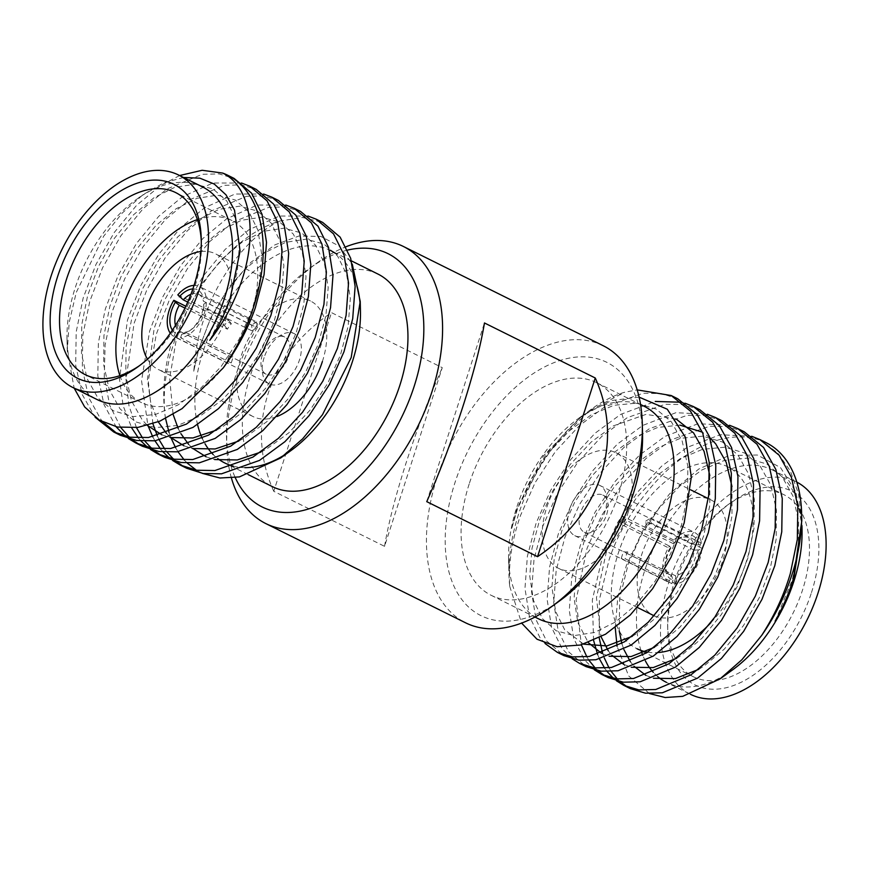 <?xml version="1.0" encoding="UTF-8"?>
<svg xmlns="http://www.w3.org/2000/svg" width="869" height="869" viewBox="0 0 869 869"><rect width="100%" height="100%" fill="white"/><g stroke="black" fill="none" stroke-linecap="round" stroke-linejoin="round"><path stroke-width="0.65" stroke-dasharray="4.34 3.26" d="M675.409 575.745L676.864 580.329A24.31 14.599 -63.6 0 0 697.514 558.724A24.31 14.599 -63.6 0 0 699.154 549.86L694.135 550.142A20.769 12.47 116.4 0 1 692.756 557.311A20.769 12.47 116.4 0 1 675.409 575.745L627.299 551.848L625.083 558.702L675.724 583.859A28.069 16.848 -63.6 0 0 699.871 558.876A28.069 16.848 -63.6 0 0 701.783 548.23L699.154 549.86M175.484 325.354A20.769 12.47 -63.6 0 0 180.111 331.48A20.769 12.47 -63.6 0 0 181.002 331.86L177.385 333.935A24.31 14.599 116.4 0 1 172.377 330.155M347.633 250.087A141.43 84.923 -63.6 0 0 309.603 268.304A141.43 84.923 -63.6 0 0 236.129 374.322A141.43 84.923 -63.6 0 0 226.483 435.63A141.43 84.923 -63.6 0 0 235.249 477.613M231.426 478.037A154.693 92.885 116.4 0 1 226.733 445.536A154.693 92.885 116.4 0 1 237.28 378.471A154.693 92.885 116.4 0 1 317.641 262.514A154.693 92.885 116.4 0 1 346.058 246.731M559.43 601.011A141.43 84.923 116.4 0 1 464.774 603.129A141.43 84.923 116.4 0 1 454.867 482.968A141.43 84.923 116.4 0 1 564.285 359.255A141.43 84.923 116.4 0 1 642.539 433.674M603.205 345.721A154.693 92.885 -63.6 0 0 437.02 477.689A154.693 92.885 -63.6 0 0 465.567 622.801M139.659 365.545A101.651 61.036 -63.6 0 0 141.647 364.154A101.651 61.036 -63.6 0 0 194.45 287.954A101.651 61.036 -63.6 0 0 201.38 243.885A101.651 61.036 -63.6 0 0 201.293 241.463M811.461 592.636A108.288 65.012 -63.6 0 0 803.868 500.631A108.288 65.012 -63.6 0 0 731.405 502.26A108.288 65.012 -63.6 0 0 675.148 583.436A108.288 65.012 -63.6 0 0 667.772 630.373A108.288 65.012 -63.6 0 0 727.679 687.357A108.288 65.012 -63.6 0 0 811.461 592.636M674.572 581.35A101.651 61.036 116.4 0 1 727.386 505.15A101.651 61.036 116.4 0 1 783.784 494.635A101.651 61.036 116.4 0 1 802.532 589.997A101.651 61.036 116.4 0 1 693.332 676.723A101.651 61.036 116.4 0 1 667.642 625.419A101.651 61.036 116.4 0 1 674.572 581.35M694.135 550.142L646.025 526.245A20.769 12.47 -63.6 0 0 645.7 521.15L693.81 545.048L698.828 544.776L701.457 543.147A28.069 16.848 -63.6 0 0 694.7 532.556A28.069 16.848 -63.6 0 0 672.975 541.224L674.463 543.125L673.345 543.668A20.769 12.47 116.4 0 1 677.396 539.975A20.769 12.47 116.4 0 1 688.921 537.824A20.769 12.47 116.4 0 1 693.81 545.048M673.345 543.668L625.224 519.771A20.769 12.47 -63.6 0 0 621.693 524.594L669.814 548.491L670.933 547.959L669.445 546.047A28.069 16.848 -63.6 0 0 664.546 556.497A28.069 16.848 -63.6 0 0 669.727 582.827A28.069 16.848 -63.6 0 0 671.867 583.599L621.226 558.441A28.069 16.848 -63.6 0 0 625.083 558.702M670.933 547.959A24.31 14.599 -63.6 0 0 665.252 567.196A24.31 14.599 -63.6 0 0 673.008 580.068L671.552 575.484A20.769 12.47 116.4 0 1 670.433 575.039A20.769 12.47 116.4 0 1 665.187 564.557A20.769 12.47 116.4 0 1 666.61 555.552A20.769 12.47 116.4 0 1 669.814 548.491M606.649 514.546A20.769 12.47 -63.6 0 0 602.814 495.058A20.769 12.47 -63.6 0 0 580.503 512.775A20.769 12.47 -63.6 0 0 584.337 532.262A20.769 12.47 -63.6 0 0 606.649 514.546M569.586 509.321A28.069 16.848 -63.6 0 0 574.767 535.652A28.069 16.848 -63.6 0 0 604.911 511.711A28.069 16.848 -63.6 0 0 599.729 485.38A28.069 16.848 -63.6 0 0 569.586 509.321M654.27 615.839A64.534 38.747 -63.6 0 0 722.823 560.429A64.534 38.747 -63.6 0 0 710.918 499.892A64.534 38.747 -63.6 0 0 641.594 554.943A64.534 38.747 -63.6 0 0 653.51 615.48M627.863 513.264A64.534 38.747 -63.6 0 0 615.958 452.727A64.534 38.747 -63.6 0 0 546.634 507.778A64.534 38.747 -63.6 0 0 558.539 568.315A64.534 38.747 -63.6 0 0 627.863 513.264M710.961 622.595A101.651 61.036 -63.6 0 0 746.189 562.004A101.651 61.036 -63.6 0 0 727.429 466.642A101.651 61.036 -63.6 0 0 618.228 553.368A101.651 61.036 -63.6 0 0 636.988 648.73L693.332 676.723M677.766 398.795L661.331 393.57L643.027 393.266L605.085 406.67L579.612 425.419L555.421 451.522L535.13 482.61L520.585 515.317C511.884 539.91 508.267 563.612 509.734 586.401A140.333 84.26 116.4 0 1 508.984 575.137A140.333 84.26 116.4 0 1 518.554 514.307A140.333 84.26 116.4 0 1 591.452 409.114A140.333 84.26 116.4 0 1 624.659 392.234L637.205 389.888M545.091 643.538L539.953 637.64L529.417 616.469L524.963 588.422L527.396 556.127L536.14 523.04L550.685 490.333L570.976 459.245L595.167 433.142L620.64 414.394L655.259 401.445M699.925 409.799L683.479 404.574L665.187 404.27L627.244 417.674L601.772 436.423L577.581 462.525L557.29 493.614L542.745 526.321L534.011 559.408L531.567 591.702L536.021 619.749L546.568 640.931L563.992 655.65M572.128 658.778L562.113 648.654L551.576 627.472L547.122 599.436L549.556 567.131L558.289 534.044L572.845 501.337L593.136 470.248L617.327 444.146L642.799 425.397L675.908 412.699L707.388 414.263M722.085 420.802L705.639 415.588L687.346 415.273L649.404 428.678L623.931 447.426L599.74 473.529L579.449 504.628L564.904 537.324L556.171 570.422L553.727 602.717L558.18 630.753L568.717 651.935L586.151 666.664M594.287 669.782L584.272 659.658L573.725 638.476L569.282 610.44L571.715 578.146L580.449 545.048L594.993 512.352L615.285 481.263L639.486 455.15L664.948 436.401L698.068 423.714L729.547 425.278M744.244 431.817L727.798 426.592L709.506 426.277L671.563 439.681L646.091 458.43L621.9 484.544L601.609 515.632L587.064 548.328L576.114 599.914L581.35 644.809M586.847 656.834L589.149 660.516M595.167 667.968L597.97 670.651M605.074 675.886L608.311 677.668M616.447 680.785L613.514 678.385M607.159 671.607L604.694 668.239M599.545 659.06L597.655 654.574M593.592 640.442L592.332 599.958L602.608 556.051L617.153 523.355L637.444 492.267L661.646 466.153L687.107 447.405L720.227 434.717L751.707 436.281M766.165 442.701A140.333 84.26 -63.6 0 0 761.114 440.529C740.051 433.446 717.588 436.835 693.723 450.696C659.723 469.325 623.649 515.708 609.223 559.332L599.371 599.729L599.175 637.77M602.565 652.977L604.259 657.855M609.006 667.848L611.309 671.52M617.327 678.982L620.118 681.665M627.233 686.901L630.47 688.672M681.611 402.249L685.228 403.259M732.295 670.086A118.673 71.258 116.4 0 1 666.458 682.371L690.475 694.298M657.724 676.625A118.673 71.258 116.4 0 1 653.336 672.378M645.363 660.874A118.673 71.258 116.4 0 1 642.767 655.28M641.105 650.772A118.673 71.258 116.4 0 1 644.559 571.042A118.673 71.258 116.4 0 1 772.041 469.803A118.673 71.258 116.4 0 1 802.033 529.677M690.518 694.32A118.673 71.258 116.4 0 1 668.619 582.99A118.673 71.258 116.4 0 1 796.102 481.752A118.673 71.258 116.4 0 1 796.808 482.11M469.195 483.935A118.673 71.258 -63.6 0 0 491.094 595.265A118.673 71.258 -63.6 0 0 618.576 494.016A118.673 71.258 -63.6 0 0 596.677 382.697A118.673 71.258 -63.6 0 0 469.195 483.935M644.157 406.279A118.673 71.258 -63.6 0 0 578.319 418.565A118.673 71.258 -63.6 0 0 516.675 507.518A118.673 71.258 -63.6 0 0 508.582 558.963A118.673 71.258 -63.6 0 0 538.574 618.847M187.737 302.075L231.371 323.746A20.769 12.47 -63.6 0 0 227.396 329.177L184.978 308.104M203.791 306.931L203.748 304.128A24.31 14.599 116.4 0 1 189.485 330.872A24.31 14.599 116.4 0 1 181.73 334.228L185.336 332.154A20.769 12.47 -63.6 0 0 191.636 329.329A20.769 12.47 -63.6 0 0 202.423 313.763A20.769 12.47 -63.6 0 0 203.791 306.931L251.901 330.828A20.769 12.47 -63.6 0 0 251.532 325.104L203.422 301.206A20.769 12.47 -63.6 0 0 198.588 294.276A20.769 12.47 -63.6 0 0 190.919 294.287M288.519 356.529A20.769 12.47 -63.6 0 0 284.684 337.042A20.769 12.47 -63.6 0 0 262.373 354.758A20.769 12.47 -63.6 0 0 266.207 374.246A20.769 12.47 -63.6 0 0 288.519 356.529M264.111 357.593A28.069 16.848 -63.6 0 0 269.292 383.924A28.069 16.848 -63.6 0 0 299.447 359.983A28.069 16.848 -63.6 0 0 294.265 333.653A28.069 16.848 -63.6 0 0 264.111 357.593M170.281 333.207A28.069 16.848 -63.6 0 0 174.332 336.759A28.069 16.848 -63.6 0 0 176.244 337.476L226.896 362.634A28.069 16.848 -63.6 0 0 231.23 362.927L180.589 337.769A28.069 16.848 -63.6 0 0 204.476 312.807A28.069 16.848 -63.6 0 0 206.377 302.499L257.028 327.656A28.069 16.848 -63.6 0 0 256.659 321.943L206.007 296.785L203.379 298.415L203.422 301.206M147.437 359.147A64.534 38.747 -63.6 0 0 158.115 369.412A64.534 38.747 -63.6 0 0 227.428 314.361A64.534 38.747 -63.6 0 0 215.523 253.824A64.534 38.747 -63.6 0 0 200.891 251.521M322.388 361.537A64.534 38.747 -63.6 0 0 310.483 301A64.534 38.747 -63.6 0 0 241.169 356.051A64.534 38.747 -63.6 0 0 253.075 416.577A64.534 38.747 -63.6 0 0 276.961 416.512M119.889 375.647A101.651 61.036 -63.6 0 0 141.593 402.662A101.651 61.036 -63.6 0 0 250.793 315.936A101.651 61.036 -63.6 0 0 232.034 220.574A101.651 61.036 -63.6 0 0 197.393 219.607M186.792 468.293L183.544 466.544M176.342 461.558L173.463 459.06M167.174 452.271L164.697 448.969M159.396 440.181L157.365 435.966M152.922 423.8L148.273 381.002L156.246 334.348L169.042 300.772L187.389 268.717L209.646 241.647L233.359 222.029L268.684 207.322L285.543 206.909L300.565 211.439M285.814 205.03L257.159 205.03L226.755 218.749L203.031 238.367L180.785 265.436L162.438 297.491L149.642 331.056L141.56 380.72L147.86 425.343M152.781 436.901L154.954 440.822M160.559 448.98L163.155 452.032M169.727 458.267L172.714 460.537M164.632 457.29L161.384 455.541M154.182 450.544L151.304 448.056M145.014 441.256L142.538 437.965M136.444 427.602L128.938 405.627L126.005 379.644L134.087 323.333L146.894 289.768L165.24 257.713L187.487 230.643L211.21 211.026L246.524 196.307L263.383 195.905L278.406 200.424M263.665 194.026L234.999 194.026L204.595 207.745L180.882 227.363L158.625 254.432L140.278 286.488L127.482 320.053L119.466 379.014L123.159 405.823L131.751 427.993M138.41 437.976L140.995 441.028M147.567 447.263L150.554 449.534M142.473 446.286L139.225 444.526M132.023 439.54L129.144 437.042M120.834 427.591L109.733 405.378L104.237 376.983L105.116 344.906L111.938 312.329L124.734 278.764L143.081 246.709L165.327 219.629L189.051 200.022L224.365 185.303L241.224 184.901L256.246 189.42M241.506 183.011L212.84 183.022L182.436 196.731L158.723 216.348L136.466 243.429L118.119 275.484L105.323 309.049L98.371 342.755L97.806 375.799L104.019 404.693L116.098 426.777M125.408 436.26L128.395 438.53M120.313 435.271L117.065 433.522M103.313 422.323L100.978 419.597L88.692 397.557L82.294 368.543L82.794 335.282L89.779 301.326L102.575 267.761L120.921 235.695L143.168 208.625L166.891 189.007L202.205 174.3L219.064 173.898L234.087 178.417M179.622 175.538L160.276 185.727L136.563 205.345L114.306 232.414L95.959 264.469L83.163 298.045L76.179 332.001L75.69 365.262L82.077 394.265L95.112 417.218M165.566 418.521L165.012 415.176A140.333 84.26 -63.6 0 1 173.833 343.081A140.333 84.26 -63.6 0 1 279.948 221.008L302.651 217.511L322.725 222.442M307.974 216.033L279.318 216.044L248.914 229.753L225.19 249.37L202.944 276.44L184.597 308.495L171.801 342.071C164.306 367.272 162.047 391.647 165.012 415.176M202.575 186.944A118.673 71.258 -63.6 0 0 136.737 199.229A118.673 71.258 -63.6 0 0 75.092 288.182A118.673 71.258 -63.6 0 0 67 339.627A118.673 71.258 -63.6 0 0 96.991 399.501M377.939 274.05A118.673 71.258 -63.6 0 0 250.457 375.289A118.673 71.258 -63.6 0 0 272.355 486.618M351.434 260.885L330.459 250.468A118.673 71.258 -63.6 0 0 202.977 351.706A118.673 71.258 -63.6 0 0 197.567 424.615M202.303 438.519A118.673 71.258 -63.6 0 0 204.986 443.711M213.144 454.509A118.673 71.258 -63.6 0 0 217.695 458.539M233.424 466.197A118.673 71.258 -63.6 0 0 244.862 467.652M285.879 454.042A118.673 71.258 -63.6 0 0 290.713 450.739M273.768 491.311C259.592 459.603 257.68 427.081 268.054 393.755C279.155 360.602 300.294 333.566 331.48 312.634L442.267 367.663L384.554 546.34L273.768 491.311L331.48 312.634M384.554 546.34C388.367 523.562 395.591 495.58 406.257 462.406C417.066 429.112 429.069 397.524 442.267 367.663M649.458 693.549L628.667 675.919L617.066 646.33M615.241 627.733L617.772 597.481L626.299 565.632L644.505 527.287L669.532 493.907L698.73 469.064L729.069 455.519L757.399 455.019L780.536 467.62L795.95 491.984L801.935 525.626M639.106 397.133L611.287 400.555L582.273 415.719L543.516 455.791L516.968 508.593L511.548 529.058L517.109 509.115L546.123 454.063L588.921 410.928L624.659 392.234M509.734 586.401L521.606 623.095M183.533 177.482L163.611 182.914L143.168 194.591L122.388 212.894L103.65 236.227L76.266 292.429L69.216 322.236L67.282 350.837L74.169 388.171M202.292 473.355L196.361 470.194M187.356 463.188L184.293 460.016M177.993 451.717L175.636 447.785M170.78 437.389L169.02 432.425M279.948 221.008C242.875 237.976 205.54 292.962 196.133 349.675L193.733 371.193L198.36 350.337L211.069 317.218L229.134 286.998L251.043 262.21L274.995 244.819L298.882 236.031L320.835 236.444L339.106 246.057L352.26 264.067M360.45 310.342A118.673 71.258 -63.6 0 0 360.255 305.997M354.671 278.884A118.673 71.258 -63.6 0 0 335.412 253.357M801.805 520.803L798.557 493.961L790.399 471.031L777.733 453.053L761.114 440.529M671.867 583.599L673.008 580.068M698.828 544.776A24.31 14.599 -63.6 0 0 679.536 538.432A24.31 14.599 -63.6 0 0 674.463 543.125M192.864 288.921A24.31 14.599 116.4 0 1 203.379 298.415M206.007 296.785A28.069 16.848 -63.6 0 0 199.305 286.488A28.069 16.848 -63.6 0 0 194.026 285.401M203.748 304.128L206.377 302.499M180.589 337.769L181.73 334.228M676.864 580.329L675.724 583.859M647.687 652.152A101.651 61.036 -63.6 0 0 658.474 652.521M177.819 294.873L228.46 320.031A28.069 16.848 -63.6 0 0 224.495 325.462L185.847 306.268M177.385 333.935L176.244 337.476M181.002 331.86L229.112 355.758A20.769 12.47 -63.6 0 0 233.457 356.051L185.336 332.154M701.783 548.23L651.142 523.073A28.069 16.848 -63.6 0 0 650.816 517.989L701.457 543.147M672.975 541.224L622.334 516.067A28.069 16.848 -63.6 0 0 618.804 520.889L669.445 546.047M671.552 575.484L623.442 551.587A20.769 12.47 -63.6 0 0 627.299 551.848M426.755 501.641L484.467 322.964M231.23 362.927L233.457 356.051M229.112 355.758L226.896 362.634M251.901 330.828L257.028 327.656M256.659 321.943L251.532 325.104M231.371 323.746L228.46 320.031M224.495 325.462L227.396 329.177M621.226 558.441L623.442 551.587M645.7 521.15L650.816 517.989M651.142 523.073L646.025 526.245M621.693 524.594L618.804 520.889M622.334 516.067L625.224 519.771M775.126 621.139L792.398 579.59L798.329 550.11L798.633 521.237L792.962 496.047L782.198 476.896L766.827 464.035L747.014 458.191L724.616 460.353L702.011 469.901L679.83 486.075L658.745 508.626L641.04 535.489L628.32 563.753L619.695 598.285L619.228 630.894M621.835 643.527L623.866 649.501M630.373 661.733L634.012 666.251M645.863 675.343L653.521 678.254M698.763 669.326L703.944 666.11L724.366 649.056L743.516 625.539L759.278 597.709L770.238 568.576L776.169 539.106L776.473 510.233L770.803 485.043L760.038 465.893L744.668 453.031L724.855 447.187L702.456 449.349L679.851 458.886L657.67 475.071L636.586 497.622L618.88 524.485L606.16 552.749L596.46 597.774L601.055 636.771M608.213 650.718L611.852 655.248M623.703 664.34L631.361 667.251M676.614 658.322L681.785 655.096L702.217 638.052L721.357 614.535L737.118 586.705L748.079 557.572L754.02 528.102L754.314 499.23L748.644 474.039L737.879 454.889L722.508 442.028L702.695 436.184L680.297 438.345L657.692 447.883L635.511 464.068L614.426 486.607L596.721 513.47L584.011 541.735L576.321 570.346L574.083 598.252L577.809 622.476L588.27 642.593M601.544 653.336L609.202 656.247M654.455 647.307L659.625 644.092L680.058 627.049L699.197 603.531L714.959 575.702L725.919 546.568L731.959 516.186L731.98 486.531M709.821 437.683L702.391 432.186M679.96 425.126L657.822 427.418L635.532 436.879L613.351 453.053L592.267 475.604L574.561 502.467L561.852 530.731L554.161 559.343L551.924 587.248L555.649 611.472L564.665 629.753L583.61 644.157M632.295 636.304L637.466 633.088L657.898 616.034L677.038 592.528L692.799 564.698L703.771 535.565L709.799 505.171L709.821 475.528M676.006 418.901L645.993 414.394L613.373 425.875L591.192 442.049L570.107 464.6L552.402 491.463L539.692 519.727L532.013 548.328L529.764 576.245L533.49 600.457L542.506 618.75L556.127 630.742L573.996 635.619L594.45 632.491L615.306 622.085L635.739 605.03L654.878 581.524L670.64 553.694L681.611 524.561L687.542 495.08L687.835 466.208L682.165 441.017L671.411 421.867L656.041 409.006L636.217 403.162L613.818 405.323L591.213 414.861L569.043 431.046L547.948 453.596L530.242 480.459L517.533 508.723L511.548 529.058M209.766 340.322L229.622 300.055L237.302 271.443L239.551 243.537L235.825 219.314L226.809 201.032L213.187 189.04L195.319 184.163L174.865 187.291L154.009 197.697L133.576 214.752L114.436 238.258L98.675 266.088L87.704 295.221L81.773 324.702L81.48 353.574L87.139 378.754L97.904 397.915L113.274 410.776L133.098 416.62L155.497 414.459L178.102 404.911L200.272 388.736L221.367 366.186L239.062 339.323L251.782 311.059L259.462 282.458L261.71 254.541L257.984 230.318L248.968 212.036L235.347 200.044L217.478 195.167L197.024 198.295L176.168 208.701L155.736 225.755L136.596 249.262L120.834 277.092L109.863 306.225L103.932 335.706L103.639 364.578L109.298 389.768L120.063 408.919L135.434 421.78L155.247 427.624L177.656 425.462L200.261 415.925L222.431 399.74L243.516 377.189L261.221 350.326L273.941 322.062L281.621 293.461L283.87 265.556L280.144 241.332L271.128 223.04L257.506 211.048L239.638 206.17L219.173 209.299L198.317 219.716L177.895 236.759L158.755 260.276L142.994 288.106L132.023 317.239L126.092 346.709L125.788 375.582L131.458 400.772L142.223 419.923L147.415 425.462M161.819 434.815L170.313 437.531M216.598 430.057L222.421 426.929L244.591 410.744L265.675 388.204L283.381 361.33L296.101 333.066L303.781 304.465L306.018 276.559L302.303 252.336L293.287 234.043L279.666 222.062L261.797 217.185L241.332 220.302L220.476 230.719L200.055 247.763L180.915 271.28L165.153 299.11L154.182 328.243L147.448 379.318L150.728 402.575L158.245 421.823M166.468 433.349L170.628 437.433M183.978 445.819L192.473 448.534M238.747 441.061L244.569 437.933L266.75 421.747L287.835 399.208L305.54 372.345L318.26 344.081L325.94 315.469L328.178 287.563L324.463 263.34L315.447 245.058L301.825 233.066L283.946 228.189L263.492 231.306L242.636 241.723L222.214 258.777L203.064 282.284L187.302 310.114L176.342 339.247L169.651 378.243L173.105 414.415M178.188 428.493L180.839 433.598M188.627 444.352L192.788 448.437M206.138 456.822L214.632 459.549M260.906 452.065L266.729 448.936L288.91 432.762L309.994 410.211L327.7 383.348L340.42 355.084L348.1 326.472L350.337 298.567L346.612 274.343L337.606 256.062L323.985 244.07L306.105 239.192L285.651 242.321L264.795 252.727L244.363 269.781L225.223 293.287L209.462 321.117L198.501 350.25L193.733 371.193M226.483 435.63L226.733 445.536M201.38 243.885L201.26 238.932M727.386 505.15L731.405 502.26M602.814 495.058L688.921 537.824M574.767 535.652L669.727 582.827M615.958 452.727L690.605 489.801M708.3 498.6L710.918 499.892M727.429 466.642L783.784 494.635M491.094 595.265L534.956 617.044M284.684 337.042L198.588 294.276M269.292 383.924L174.332 336.759M310.483 301L215.523 253.824M232.034 220.574L175.69 192.592M248.284 474.659L224.875 463.025M721.009 678.2L720.043 678.895M508.582 558.963L508.984 575.137M578.319 418.565L582.273 415.719M67 339.627L67.271 350.837M136.737 199.229L143.168 194.591M588.921 410.928L591.452 409.114M665.187 564.557L665.252 567.196M677.396 539.975L679.536 538.432M191.636 329.329L189.485 330.872M141.593 402.662L85.249 374.68M253.075 416.577L158.115 369.412M294.265 333.653L199.305 286.488M266.207 374.246L180.111 331.48M596.677 382.697L640.54 404.487M772.041 469.803L796.102 481.752M558.539 568.315L637.509 607.529M599.729 485.38L694.7 532.556M584.337 532.262L670.433 575.039M667.642 625.419L667.772 630.373M141.647 364.154L137.628 367.044M309.603 268.304L317.641 262.514"/><path stroke-width="1.3" d="M172.377 330.155A24.31 14.599 116.4 0 1 171.519 310.591A24.31 14.599 116.4 0 1 175.342 302.216L179.286 305.28A20.769 12.47 -63.6 0 0 176.277 311.993A20.769 12.47 -63.6 0 0 175.484 325.354M235.249 477.613A141.43 84.923 -63.6 0 0 324.104 502.543A141.43 84.923 -63.6 0 0 414.165 386.336A141.43 84.923 -63.6 0 0 347.633 250.087M346.058 246.731A154.693 92.885 116.4 0 1 403.455 246.503A154.693 92.885 116.4 0 1 432.002 391.626A154.693 92.885 116.4 0 1 265.827 523.594A154.693 92.885 116.4 0 1 231.426 478.037M642.3 423.779L642.539 433.674A141.43 84.923 116.4 0 1 632.893 494.993A141.43 84.923 116.4 0 1 559.43 601.011L551.391 606.79A154.693 92.885 -63.6 0 0 631.741 490.833A154.693 92.885 -63.6 0 0 642.3 423.779A154.693 92.885 -63.6 0 0 603.205 345.721L403.455 246.503M265.827 523.594L465.567 622.801A154.693 92.885 -63.6 0 0 551.391 606.79M57.571 276.668A108.288 65.012 116.4 0 1 141.343 181.958A108.288 65.012 116.4 0 1 201.26 238.932A108.288 65.012 116.4 0 1 193.874 285.879A108.288 65.012 116.4 0 1 137.628 367.044A108.288 65.012 116.4 0 1 65.153 368.673A108.288 65.012 116.4 0 1 57.571 276.668M201.293 241.463A101.651 61.036 -63.6 0 0 175.69 192.592A101.651 61.036 -63.6 0 0 66.489 279.307A101.651 61.036 -63.6 0 0 85.249 374.68A101.651 61.036 -63.6 0 0 139.659 365.545M637.205 389.888L671.161 395.514L690.497 411.178L702.782 433.229L709.18 462.243L708.68 495.504L701.696 529.46L688.9 563.025L670.553 595.091L648.307 622.161L624.583 641.778L589.269 656.486L572.41 656.888L557.387 652.369L545.091 643.538M557.387 652.369L563.992 655.65L579.015 660.168L595.873 659.767L631.187 645.059L654.911 625.441L677.157 598.372L695.504 566.316L708.311 532.74L715.296 498.784L715.784 465.523L709.386 436.51L697.101 414.47L677.766 398.795L671.161 395.514M685.228 403.259L693.321 406.518L712.645 422.193L724.942 444.244L731.34 473.247L730.84 506.508L723.855 540.464L711.059 574.04L692.712 606.095L670.466 633.164L646.742 652.782L611.418 667.49L594.57 667.892L579.536 663.373L572.128 658.778M579.547 663.373L586.151 666.664L601.174 671.183L618.033 670.77L653.347 656.062L677.07 636.445L699.317 609.375L717.664 577.32L730.46 543.744L737.444 509.788L737.944 476.527L731.546 447.524L719.26 425.473L699.925 409.799L693.31 406.518M707.388 414.263L715.48 417.522L734.805 433.197L747.101 455.247L753.488 484.25L752.999 517.511L746.015 551.478L733.219 585.043L714.872 617.099L692.626 644.168L668.902 663.786L633.577 678.493L616.718 678.906L601.696 674.387L594.287 669.782M581.35 644.809L586.847 656.834M589.149 660.516L595.167 667.968M597.97 670.651L605.074 675.886M601.696 674.387L608.311 677.668L623.334 682.187L640.192 681.785L675.506 667.066L699.23 647.448L721.476 620.379L739.823 588.324L752.619 554.759L759.604 520.792L760.103 487.531L753.705 458.528L741.42 436.477L722.085 420.802L715.469 417.522M729.547 425.278L737.629 428.526L756.964 444.2L769.261 466.251L775.648 495.254L775.159 528.515L768.174 562.482L755.378 596.047L737.031 628.102L714.774 655.172L691.061 674.789L655.737 689.508L638.878 689.91L623.855 685.391L616.447 680.785M613.514 678.385L607.159 671.607M604.694 668.239L599.545 659.06M597.655 654.574L593.592 640.442M599.175 637.77L602.565 652.977M604.259 657.855L609.006 667.848M611.309 671.52L617.327 678.982M620.118 681.665L627.233 686.901M623.855 685.391L630.47 688.672L645.493 693.19L662.352 692.789L697.666 678.081L721.389 658.463L743.636 631.383L761.983 599.328L774.779 565.762L781.763 531.795L782.263 498.534L775.865 469.532L763.579 447.481L744.244 431.817M655.259 401.445L681.611 402.249M751.707 436.281L759.788 439.54L779.124 455.204L791.42 477.255L797.807 506.258L797.318 539.53L790.334 573.486C784.077 594.896 774.518 615.534 761.668 635.424A140.333 84.26 -63.6 0 0 792.061 574.344A140.333 84.26 -63.6 0 0 801.631 513.514A140.333 84.26 -63.6 0 0 766.165 442.701L759.788 439.54M801.631 513.514L801.805 520.803L793.343 578.993C788.737 593.896 782.665 607.942 775.126 621.139C782.817 608.061 788.976 594.309 793.593 579.873L801.935 525.626L802.033 529.677A118.673 71.258 116.4 0 1 793.94 581.122A118.673 71.258 116.4 0 1 732.295 670.086L721.009 678.2M666.458 682.371A118.673 71.258 116.4 0 1 657.724 676.625M653.336 672.378A118.673 71.258 116.4 0 1 645.363 660.874M642.767 655.28A118.673 71.258 116.4 0 1 641.105 650.772M796.808 482.11A118.673 71.258 116.4 0 1 818.001 593.082A118.673 71.258 116.4 0 1 690.518 694.32L690.475 694.298M534.956 617.044L538.574 618.847A118.673 71.258 -63.6 0 0 666.056 517.609A118.673 71.258 -63.6 0 0 644.157 406.279L640.54 404.487M184.978 308.104L179.286 305.28M190.919 294.287A20.769 12.47 -63.6 0 0 183.25 299.848L187.737 302.075M185.847 306.268L173.843 300.305A28.069 16.848 -63.6 0 0 169.151 310.429A28.069 16.848 -63.6 0 0 170.281 333.207M200.891 251.521A64.534 38.747 -63.6 0 0 146.198 308.875A64.534 38.747 -63.6 0 0 147.437 359.147M197.393 219.607A101.651 61.036 -63.6 0 0 122.833 307.3A101.651 61.036 -63.6 0 0 119.889 375.647M172.714 460.537L180.176 465.013L196.622 470.238L214.915 470.542L252.857 457.137L278.33 438.389L302.521 412.286L322.812 381.187L337.368 348.491L346.101 315.404L348.534 283.098L344.081 255.062L333.544 233.88L316.12 219.162L322.725 222.442L340.148 237.161L350.696 258.343L355.139 286.39L352.705 318.684L343.972 351.771L329.427 384.478L309.136 415.567L284.934 441.669L259.473 460.418L221.519 473.822L203.227 473.518L186.792 468.293L180.187 465.013M183.544 466.544L176.342 461.558M173.463 459.06L167.174 452.271M164.697 448.969L159.396 440.181M157.365 435.966L152.922 423.8M147.86 425.343L152.781 436.901M154.954 440.822L160.559 448.98M163.155 452.032L169.727 458.267M293.961 208.147L300.565 211.428L317.989 226.157L328.536 247.339L332.979 275.375L330.546 307.68L321.812 340.767L307.268 373.464L286.976 404.563L262.786 430.666L237.313 449.414L199.37 462.819L181.067 462.514L164.632 457.29L158.028 454.009L174.463 459.223L192.755 459.538L230.709 446.134L256.17 427.385L280.372 401.272L300.663 370.183L315.208 337.487L323.941 304.389L326.375 272.095L321.932 244.059L311.384 222.877L293.961 208.147L285.814 205.03M161.384 455.541L154.182 450.544M151.304 448.056L145.014 441.256M142.538 437.965L136.444 427.602M131.751 427.993L138.41 437.976M140.995 441.028L147.567 447.263M150.554 449.534L158.028 454.009M271.801 197.144L278.406 200.424L295.829 215.154L306.377 236.335L310.83 264.372L308.386 296.666L299.653 329.764L285.108 362.46L264.817 393.548L240.626 419.662L215.154 438.411L177.211 451.815L158.908 451.5L142.473 446.286L135.868 442.994L152.303 448.219L170.596 448.534L208.549 435.119L234.011 416.37L258.212 390.268L278.504 359.179L293.049 326.483L301.782 293.385L304.215 261.091L299.772 233.055L289.225 211.873L271.801 197.144L263.665 194.026M139.225 444.526L132.023 439.54M129.144 437.042L120.834 427.591M116.098 426.777L125.408 436.26M128.395 438.53L135.868 442.994M249.642 186.14L256.246 189.42L273.681 204.15L284.217 225.332L288.671 253.368L286.227 285.662L277.493 318.76L262.949 351.456L242.657 382.545L218.467 408.647L192.994 427.396L155.051 440.811L136.759 440.496L120.313 435.271L113.709 431.991L130.144 437.216L148.436 437.52L186.39 424.115L211.851 405.367L236.053 379.264L256.344 348.176L270.889 315.469L279.622 282.382L282.056 250.087L277.613 222.04L267.065 200.869L249.642 186.14L241.506 183.011M117.065 433.522L103.313 422.323M95.112 417.218L113.709 431.991M227.721 175.245L234.087 178.417L251.521 193.135L262.058 214.317L266.511 242.364L264.067 274.658L255.334 307.745C248.056 328.645 237.346 348.719 223.214 367.967A140.333 84.26 116.4 0 0 253.607 306.887A140.333 84.26 116.4 0 0 227.721 175.245A140.333 84.26 116.4 0 0 222.66 173.072L202.162 170.281L179.622 175.538M316.12 219.162L307.974 216.033M72.931 387.552L96.991 399.501A118.673 71.258 -63.6 0 0 224.474 298.263A118.673 71.258 -63.6 0 0 202.575 186.944L178.514 174.995A118.673 71.258 -63.6 0 0 51.032 276.233A118.673 71.258 -63.6 0 0 72.931 387.552A118.673 71.258 -63.6 0 0 200.413 286.314A118.673 71.258 -63.6 0 0 178.514 174.995M248.284 474.659L272.355 486.618A118.673 71.258 -63.6 0 0 399.838 385.369A118.673 71.258 -63.6 0 0 377.939 274.05L351.434 260.885M197.567 424.615A118.673 71.258 -63.6 0 0 202.303 438.519M204.986 443.711A118.673 71.258 -63.6 0 0 213.144 454.509M217.695 458.539A118.673 71.258 -63.6 0 0 224.875 463.025A118.673 71.258 -63.6 0 0 233.424 466.197M244.862 467.652A118.673 71.258 -63.6 0 0 285.879 454.042M280.665 457.974L290.713 450.739A118.673 71.258 -63.6 0 0 352.358 361.786A118.673 71.258 -63.6 0 0 360.45 310.342L360.222 301.424L351.185 357.572L322.486 414.719L302.64 438.834L280.665 457.974L239.42 476.907L219.944 478.004L202.292 473.355M595.265 377.993C609.441 409.712 611.341 442.223 600.979 475.549C589.866 508.702 568.728 535.738 537.553 556.671L595.265 377.993L484.467 322.964C480.666 345.743 473.431 373.724 462.775 406.909C451.956 440.203 439.953 471.78 426.755 501.641L537.553 556.671M761.668 635.424L741.887 659.745L720.053 678.895L682.719 696.341L665.198 697.525L649.458 693.549M617.066 646.33L615.241 627.733M521.606 623.095L536.988 639.215L557.105 646.721L580.525 645.026L605.519 634.218L630.21 615.035L652.608 588.737L671.053 557.257L684.164 522.964L691.322 477.114L685.424 437.303L667.283 409.223L639.106 397.133M74.169 388.171L84.684 406.953L99.37 420.129L117.445 427.048L137.943 427.407L159.885 421.15L182.077 408.626L223.214 367.967M222.66 173.072C253.509 187.465 260.135 244.428 233.62 300.978C227.32 314.991 219.368 328.113 209.766 340.322C218.032 327.537 224.723 314.046 229.84 299.859L240.083 251.217L234.532 210.168L226.027 194.862L214.306 184.076L199.935 178.188L183.533 177.482M196.361 470.194L187.356 463.188M184.293 460.016L177.993 451.717M175.636 447.785L170.78 437.389M169.02 432.425L165.566 418.521M360.255 305.997A118.673 71.258 -63.6 0 0 354.671 278.884M335.412 253.357A118.673 71.258 -63.6 0 0 330.459 250.468M352.26 264.067L360.222 301.424M183.25 299.848L177.819 294.873A28.069 16.848 -63.6 0 1 194.026 285.401M179.307 296.785A24.31 14.599 116.4 0 1 192.864 288.921M636.988 648.73A101.651 61.036 -63.6 0 0 647.687 652.152M658.474 652.521A101.651 61.036 -63.6 0 0 710.961 622.595M637.509 607.529L653.51 615.48A64.534 38.747 -63.6 0 0 654.27 615.839M276.961 416.512A64.534 38.747 -63.6 0 0 322.388 361.537M173.843 300.305L175.342 302.216M619.228 630.894L621.835 643.527M623.866 649.501L630.373 661.733M634.012 666.251L645.863 675.343M653.521 678.254L675.387 678.591L698.763 669.326M601.055 636.771L608.213 650.718M611.852 655.248L623.703 664.34M631.361 667.251L653.227 667.588L676.614 658.322M588.27 642.593L601.544 653.336M609.202 656.247L631.068 656.573L654.455 647.307M731.98 486.531L726.223 462.341L715.719 443.874L709.821 437.683M702.391 432.186L679.96 425.126M583.61 644.157L606.899 645.939L632.295 636.304M709.821 475.528L704.064 451.337L693.56 432.871L676.006 418.901M147.415 425.462L161.819 434.815M170.313 437.531L192.951 437.954L216.598 430.057M158.245 421.823L166.468 433.349M170.628 437.433L183.978 445.819M192.473 448.534L215.11 448.958L238.747 441.061M173.105 414.415L178.188 428.493M180.839 433.598L188.627 444.352M192.788 448.437L206.138 456.822M214.632 459.549L237.27 459.962L260.906 452.065M690.605 489.801L708.3 498.6M737.629 428.526L744.244 431.806"/></g></svg>
